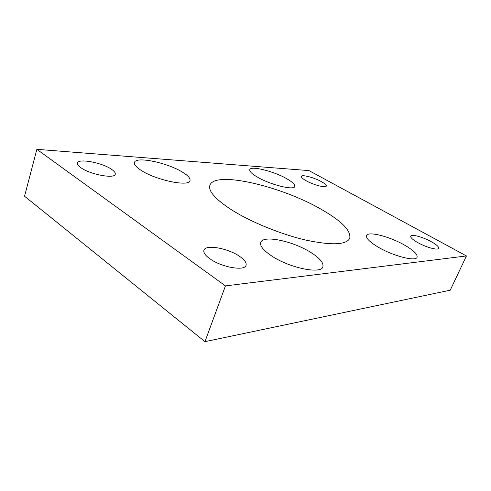 <?xml version="1.0" encoding="UTF-8"?>
<svg xmlns="http://www.w3.org/2000/svg" width="491" height="491" viewBox="0 0 491 491"><rect width="100%" height="100%" fill="white"/><g stroke="black" fill="none" stroke-linecap="round" stroke-linejoin="round"><path stroke-width="0.74" d="M231.335 209.7C250.41 221.822 280.662 234.232 305.537 240.025C331.462 245.531 346.192 244.978 349.727 238.362C351.225 230.893 342.074 221.41 322.28 209.915C283.025 186.66 214.886 170.168 209.896 185.242C208.116 191.011 215.261 199.162 231.335 209.7M209.817 258.726C221.312 267.257 244.825 271.363 246.04 265.336C246.734 262.826 244.616 259.856 239.676 256.419C228.211 248.256 205.508 244.125 203.949 250.214C203.268 252.546 205.22 255.381 209.817 258.726M306.089 180.725C313.436 184.923 325.993 188.2 326.325 186.071C326.54 185.064 324.882 183.579 321.36 181.615C314.05 177.509 301.769 174.274 301.327 176.392C301.093 177.349 302.677 178.792 306.089 180.725M417.878 242.671C426.219 247.403 438.076 250.588 438.659 248.311C438.954 246.813 436.474 244.592 431.221 241.646C422.935 237.018 411.39 233.906 410.722 236.165C410.384 237.583 412.765 239.749 417.878 242.671M80.714 167.597C89.914 174.508 114.888 179.123 115.256 174.195C115.581 172.869 114.378 171.273 111.66 169.395C102.49 162.748 78.204 158.077 77.431 163.043C77.124 164.282 78.216 165.798 80.714 167.597M140.598 169.996C155.205 180.074 189.483 187.151 190.005 180.62C190.52 178.485 188.219 175.79 183.088 172.544C168.585 163.006 135.755 155.905 134.466 162.472C133.957 164.411 136.001 166.922 140.598 169.996M257.174 176.975C270.142 184.757 294.275 190.698 294.803 186.445C295.208 184.616 292.532 182.044 286.775 178.749C273.917 171.267 250.698 165.424 249.772 169.659C249.324 171.341 251.797 173.783 257.174 176.975M378.273 247.176C393.291 256.124 415.981 261.869 417.086 257.223C417.694 254.32 413.502 250.269 404.498 245.07C389.639 236.509 368.005 230.954 366.581 235.576C365.856 238.203 369.76 242.069 378.273 247.176M271.382 255.768C289.131 267.89 321.243 274.494 322.851 266.84C323.845 263.016 319.905 258.26 311.03 252.583C293.415 241.173 263.004 234.68 260.758 242.388C259.733 245.801 263.274 250.263 271.382 255.768M36.868 149.338L24.55 196.216L204.956 341.662L450.229 290.193L466.45 255.946L308.974 170.598L36.868 149.338L225.449 285.909L204.956 341.662M225.449 285.909L466.45 255.946M280.772 232.783L265.165 226.854"/></g></svg>

